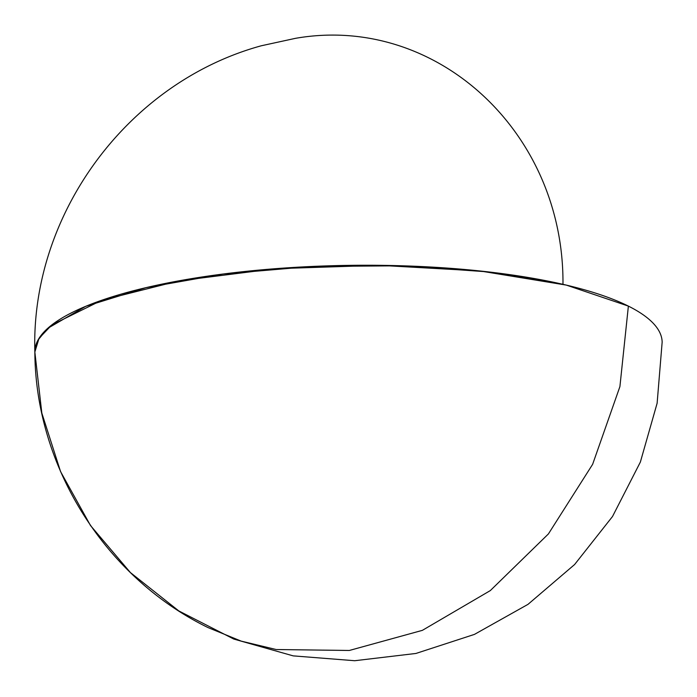 <?xml version="1.0" encoding="UTF-8"?>
<svg xmlns="http://www.w3.org/2000/svg" width="697" height="697" viewBox="0 0 697 697"><rect width="100%" height="100%" fill="white"/><g stroke="black" fill="none" stroke-linecap="round" stroke-linejoin="round"><path stroke-width="1.05" d="M34.85 352.046L37.978 340.127L47.666 328.374L85.775 306.305L145.978 287.661L223.197 274.008L310.958 266.507L401.873 265.784L488.309 271.891L562.976 284.324C564.213 131.759 436 13.818 295.554 38.318L261.331 45.767C127.682 82.342 30.607 214.284 34.85 352.029L39.015 338.35L51.831 324.915L101.727 300.268L179.007 280.813L275.097 268.72L379.325 265.313L480.137 270.994L566.347 285.108L628.38 306.105L619.912 386.591L592.624 464.333L548.4 533.946L490.305 590.594L422.373 630.349L349.328 650.467L276.212 649.534L241.232 641.135L208.124 627.622C104.724 577.229 35.39 466.101 34.85 352.029A313.685 81.715 179.1 0 1 206.913 276.247A313.685 81.715 179.1 0 1 662.15 342.175L657.123 403.241L640.36 462.076L612.506 516.512L574.598 564.535L528.004 604.351L474.448 634.392L415.935 653.455L354.729 660.721L293.21 655.877L233.791 639.062L178.815 610.929L130.417 572.577L90.497 525.529L60.587 471.634L41.82 413.033L34.85 352.029"/></g></svg>

